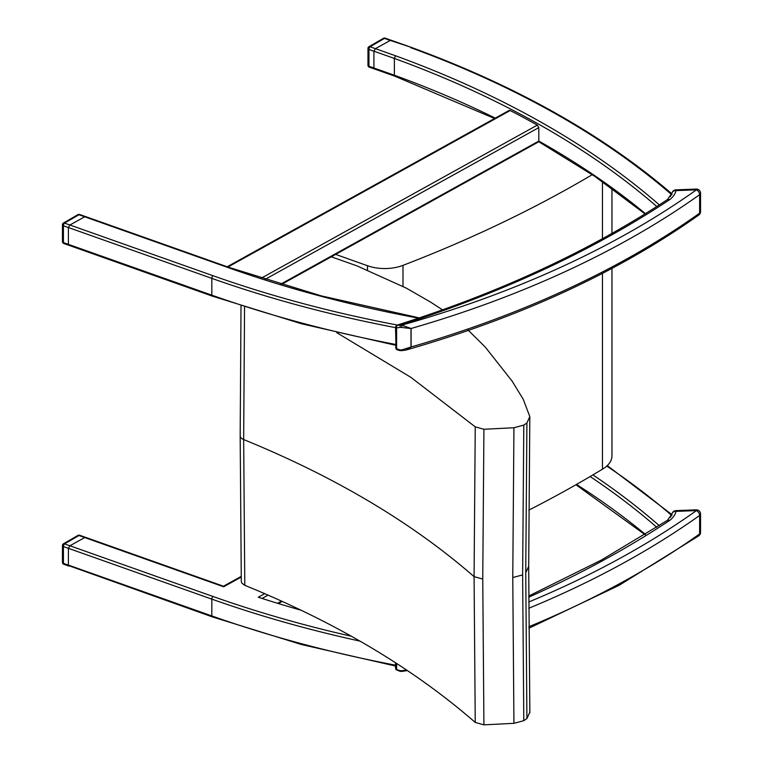 <?xml version="1.0" encoding="UTF-8"?>
<svg xmlns="http://www.w3.org/2000/svg" width="763" height="763" viewBox="0 0 763 763"><rect width="100%" height="100%" fill="white"/><g stroke="black" fill="none" stroke-linecap="round" stroke-linejoin="round"><path stroke-width="1.14" d="M240.173 435.587A8.231 4.75 -0 0 0 240.173 435.673L241.299 581.473L241.9 583.209L244.789 585.316L243.664 439.555L244.551 307.012M467.252 329.225L485.287 347.108L512.116 381.128L523.199 399.202L529.818 416.598L526.918 422.988L523.8 425.105L513.938 427.747L483.923 429.273L475.244 426.851L474.081 576.637L475.244 722.427L483.923 724.85L513.938 723.324L523.8 720.682L526.918 718.555L529.818 712.175M475.244 426.851L410.914 377.361L336.75 332.678M244.789 585.316C336.426 622.713 413.241 668.417 475.244 722.427M529.856 712.709L528.683 567.004M483.923 429.273L482.75 579.069L483.923 724.85M513.938 427.747L512.765 577.543L513.938 723.324M523.8 425.105L522.626 574.911L523.8 720.682M526.918 422.988L525.745 572.794L526.918 718.555M529.818 416.598L528.683 567.043M331.304 256.797L357.094 265.925L406.183 288.071L430.399 301.976L442.521 309.854M402.998 286.411L402.998 265.362A32.914 18.999 180 0 1 367.489 265.724L367.489 270.054M611.955 268.414L611.955 455.826A32.914 18.999 180 0 1 602.455 469.178A1172.893 677.163 180 0 1 528.854 510.113M334.871 254.117L367.489 265.724M602.455 469.178L602.455 273.392M602.455 238.705L602.455 181.651M402.998 265.362A1172.893 677.163 0 0 0 592.784 174.355M69.137 566.146L68.403 565.097L68.403 548.311L69.9 545.764L85.322 537.247L223.483 586.222M671.974 515.244L671.43 515.225A30.749 17.749 180 0 1 670.219 517.495M264.723 593.662L258.285 597.229A876.429 506.003 0 0 0 301.251 610.276M241.232 577.057L223.673 586.785L223.492 586.222L241.222 576.389M68.403 565.125L63.424 563.361A2.06 1.192 180 0 1 62.452 562.35L62.452 562.35A2.06 2.06 0 0 0 63.815 564.286A2.06 0.877 -70.5 0 1 63.424 563.361L63.424 546.566A2.06 0.877 -70.5 0 1 64.502 543.876A2.06 1.183 -120 0 0 63.472 543.771A2.06 2.06 0 0 0 62.452 545.555L62.452 545.555A2.06 1.192 -0 0 0 63.424 546.566L211.828 599.136A2.06 0.877 -70.5 0 1 212.906 596.447A874.369 504.81 0 0 0 351.39 636.256M63.052 544.715A2.06 1.192 -0 0 0 62.452 545.555L62.452 562.35M69.872 545.783L64.502 543.876L78.971 535.531A2.06 0.877 -70.5 0 1 79.657 535.264A2.06 2.06 0 0 0 77.94 535.426A2.06 1.183 60 0 1 78.971 535.531L223.673 586.785M68.403 565.097L211.828 615.932A2.06 0.877 109.5 0 0 212.219 616.857L68.47 565.536M396.407 325.477L397.342 325.057L396.674 325.372L396.607 327.928L400.06 327.375L400.251 325.095L396.407 325.477L395.52 327.127L396.026 348.901C396.216 349.492 397.58 350.055 400.136 350.579L401.691 350.656L401.662 349.959A21.793 12.58 180 0 1 400.06 349.883L400.136 350.579M396.674 348.033L396.493 348.758L395.52 347.241M396.522 326.926C395.234 326.841 395.224 327.079 396.493 327.623M400.06 327.375A21.793 12.58 0 0 0 401.662 327.451L401.729 325.162A20.153 11.636 180 0 1 400.251 325.095A991.395 572.374 0 0 0 669.971 199.467L667.453 199.572L672.05 193.001A4.111 3.329 -166.5 0 1 676.047 190.607L696.438 189.834A874.16 504.696 180 0 1 401.729 325.162L411.095 328.5A878.28 507.071 0 0 0 699.633 194.689L699.633 213.163A878.28 507.071 180 0 1 411.095 346.974L411.095 328.5A1.65 0.954 0 0 1 410.99 328.529L410.99 347.003L401.662 349.959M401.662 327.451L410.99 328.529M401.729 350.351L406.059 350.045L411.095 346.974A1.65 0.954 0 0 1 410.99 347.003M400.06 349.883L396.493 348.758M396.607 327.928L396.607 348.529M396.674 668.798L396.493 669.523L395.52 668.006L396.026 669.676L400.136 671.345L401.691 671.421L401.662 670.725A21.793 12.58 180 0 1 400.06 670.648L400.136 671.345M406.526 669.971L401.662 670.725M401.729 671.125L407.204 670.429M400.06 670.648L396.493 669.523M396.607 663.448L396.607 669.294M528.73 597.181A991.395 572.374 0 0 0 669.971 520.232L667.453 520.337L672.05 513.766A4.111 3.329 -166.5 0 1 676.047 511.372L696.438 510.6A874.16 504.696 180 0 1 528.749 602.007M419.316 317.894L321.481 295.93L228.9 267.374L85.322 216.482L69.9 224.999L68.403 227.536L68.403 244.332L68.947 245.314L212.219 296.092A2.06 0.877 109.5 0 1 211.828 295.167L63.424 242.596A2.06 1.192 180 0 1 62.452 241.585L62.452 241.585A2.06 2.06 0 0 0 63.815 243.521A2.06 0.877 -70.5 0 1 63.424 242.596L63.424 225.8A2.06 0.877 -70.5 0 1 64.502 223.111A2.06 1.183 -120 0 0 63.472 223.006A2.06 2.06 0 0 0 62.452 224.789L62.452 224.789A2.06 1.192 0 0 0 63.424 225.8L68.403 227.565M670.219 196.73A30.749 17.749 0 0 0 671.43 194.46L671.974 194.479M227.183 266.764L509.121 110.444L510.199 110.521A876.429 506.003 180 0 1 537.324 125.113L538.802 127.621L538.812 141.079L280.46 284.284M659.308 204.885A878.48 507.185 0 0 0 540.242 121.727A878.48 507.185 0 0 0 395.463 55.747L394.376 58.436L394.376 75.232L395.463 75.899M389.883 40.296L411.438 47.43L390.837 40.134L375.425 48.651L373.927 51.188L373.927 67.983L374.461 68.966L394.767 76.157L494.586 118.513M63.052 223.95A2.06 1.192 0 0 0 62.452 224.789L62.452 241.585M69.872 225.009L64.502 223.111L78.971 214.756A2.06 0.877 -70.5 0 1 79.657 214.498A2.06 2.06 0 0 0 77.94 214.661A2.06 1.183 60 0 1 78.971 214.756L228.213 267.632A878.48 507.185 0 0 0 418.525 318.161M69.137 245.381L68.47 244.77M495.282 118.122A876.429 506.003 0 0 0 394.376 75.232L368.949 66.247A2.06 1.192 180 0 1 367.966 65.227L367.966 65.227A2.06 2.06 0 0 0 369.33 67.173A2.06 0.877 -70.5 0 1 368.949 66.247L368.949 49.452A2.06 0.877 -70.5 0 1 370.017 46.762A2.06 1.183 -120 0 0 368.996 46.657A2.06 2.06 0 0 0 367.966 48.441L367.966 48.441A2.06 1.192 -0 0 0 368.949 49.452L373.927 51.216M368.567 47.602A2.06 1.192 -0 0 0 367.966 48.441L367.966 65.227M375.396 48.66L370.017 46.762L384.485 38.408A2.06 0.877 -70.5 0 1 385.172 38.15A2.06 2.06 0 0 0 383.455 38.303A2.06 1.183 60 0 1 384.485 38.408L389.855 40.315M374.662 69.032L373.984 68.432M241.022 305.868L240.173 435.673A8.231 4.75 -0 0 0 243.664 439.555C335.272 476.951 412.077 522.645 474.081 576.637L482.75 579.069M522.626 574.911L512.765 577.543M528.645 566.413L525.745 572.794M359.974 641.12A876.429 506.003 180 0 1 211.828 599.136L211.828 615.932A876.429 506.003 0 0 0 395.52 665.183M69.9 545.764L212.906 596.447M671.43 515.225A874.369 504.81 0 0 0 606.766 466.059M592.908 474.901A878.48 507.185 180 0 1 659.308 525.65M656.781 527.281A876.429 506.003 0 0 0 590.133 476.541M268.09 595.121L262.081 598.45M277.56 603.304L281.547 601.091M576.504 484.429A876.429 506.003 180 0 1 645.431 534.434M698.822 215.013A4.111 2.604 -125.4 0 0 699.633 213.163A4.111 2.375 180 0 0 700.548 211.666A4.111 4.111 0 0 1 698.822 215.013C617.963 272.229 520.376 317.236 406.05 350.045L401.691 350.656M700.548 193.192A4.111 4.111 0 0 0 696.285 189.081L696.438 189.834A4.111 2.604 -125.4 0 1 699.633 194.689A4.111 2.375 0 0 0 700.548 193.192L700.548 211.666M696.285 189.081L675.894 189.853L676.047 190.607A34.86 20.124 0 0 1 669.971 199.467M528.769 608.283A878.28 507.071 0 0 0 699.633 515.454L699.633 533.928A878.28 507.071 180 0 1 528.873 626.719M698.822 535.779A4.111 2.604 -125.4 0 0 699.633 533.928A4.111 2.375 180 0 0 700.548 532.431A4.111 4.111 0 0 1 698.822 535.779L619.165 585.307L528.883 628.245M700.548 513.957A4.111 4.111 0 0 0 696.285 509.846L696.438 510.6A4.111 2.604 -125.4 0 1 699.633 515.454A4.111 2.375 0 0 0 700.548 513.957L700.548 532.431M696.285 509.846L675.894 510.619L676.047 511.372A34.86 20.124 0 0 1 669.971 520.232M395.52 344.418A876.429 506.003 180 0 1 211.828 295.167L211.828 278.371A876.429 506.003 0 0 0 395.52 327.623M68.403 227.536L211.828 278.371A2.06 0.877 -70.5 0 1 212.906 275.681L69.9 224.999M645.431 213.669A876.429 506.003 0 0 0 538.802 141.05M373.927 51.188L394.376 58.436A876.429 506.003 180 0 1 538.802 124.264A876.429 506.003 180 0 1 656.781 206.515M397.38 325.048A874.369 504.81 180 0 1 212.906 275.681M228.9 267.374A2.06 0.877 109.5 0 0 228.213 267.632M537.324 125.113L261.118 278.247M264.923 279.468L538.802 127.621M227.927 267.021L510.199 110.521M395.463 55.747L375.425 48.651M410.742 47.688A874.369 504.81 180 0 1 671.43 194.46M611.955 233.43L611.955 188.394M607.262 465.592L671.822 514.529M395.52 666.023L301.414 644.506L212.219 616.857M278.381 603.552L282.243 601.406M645.021 534.691L575.951 484.753M77.94 535.426L63.472 543.771M85.141 537.209L79.657 535.264M63.815 564.286L68.956 566.108M397.342 325.057C500.318 292.372 590.4 250.502 667.596 199.467M675.894 189.853A4.111 4.111 0 0 0 672.05 193.001M406.059 670.811L401.691 671.421M406.145 670.791L407.261 670.467M395.52 662.742L395.52 668.006M528.73 596.037L601.358 560.071L667.596 520.232M675.894 510.619A4.111 4.111 0 0 0 672.05 513.766M395.52 345.257L301.414 323.741L212.219 296.092M645.021 213.926L594.854 176.406L538.802 141.756L281.28 284.532M411.448 47.44C515.902 85.694 602.713 134.488 671.879 193.812M77.94 214.661L63.472 223.006M85.141 216.444L79.657 214.498M63.815 243.521L68.956 245.343M383.455 38.303L368.996 46.657M390.656 40.096L385.172 38.15M369.33 67.173L374.471 68.994"/></g></svg>
